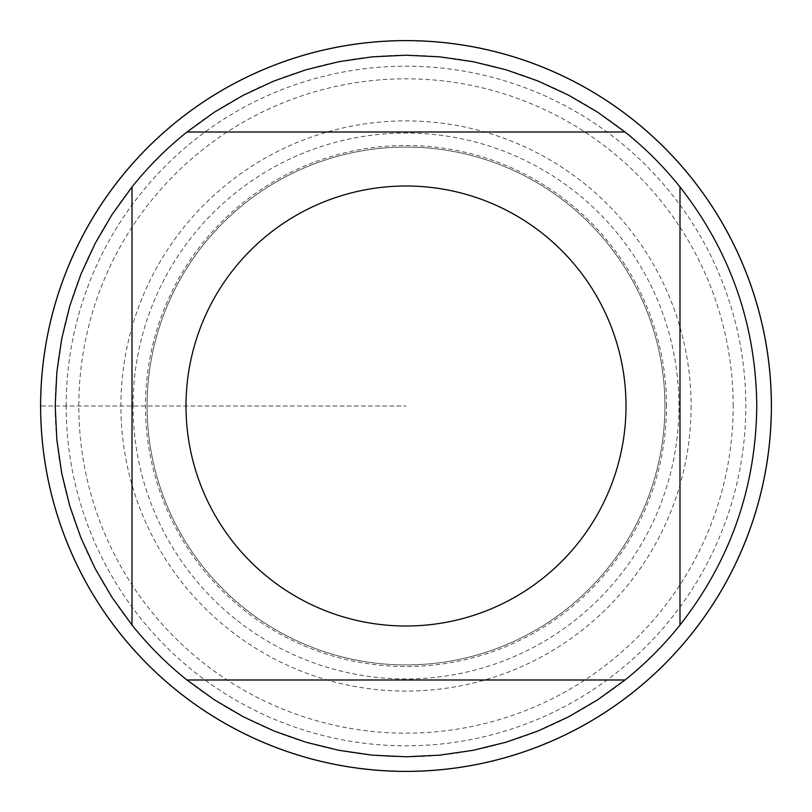 <?xml version="1.0" encoding="UTF-8"?>
<svg xmlns="http://www.w3.org/2000/svg" width="812" height="812" viewBox="0 0 812 812"><rect width="100%" height="100%" fill="white"/><g stroke="black" fill="none" stroke-linecap="round" stroke-linejoin="round"><path stroke-width="0.61" stroke-dasharray="4.06 3.04" d="M66.178 406A339.822 339.822 0 0 1 406 66.178A339.822 339.822 0 0 1 745.822 406A339.822 339.822 0 0 1 406 745.822A339.822 339.822 0 0 1 66.178 406M771.4 406A365.4 365.4 0 0 0 223.3 89.553A365.4 365.4 0 0 0 223.3 722.447A365.4 365.4 0 0 0 771.4 406M40.884 406A365.116 365.116 0 0 1 588.558 89.807A365.116 365.116 0 0 1 588.558 722.193A365.116 365.116 0 0 1 40.884 406L406 406L40.884 406M147.073 406A258.926 258.926 0 0 0 535.463 630.234A258.926 258.926 0 0 0 535.463 181.766A258.926 258.926 0 0 0 147.073 406A258.926 258.926 0 0 1 535.463 181.766A258.926 258.926 0 0 1 535.463 630.234A258.926 258.926 0 0 1 147.073 406A258.926 258.926 0 0 1 535.463 181.766A258.926 258.926 0 0 1 535.463 630.234A258.926 258.926 0 0 1 147.073 406A258.926 258.926 0 0 0 535.463 630.234A258.926 258.926 0 0 0 535.463 181.766A258.926 258.926 0 0 0 147.073 406M186.953 132.011L625.047 132.011A350.784 350.784 0 0 0 186.953 132.011M132.011 625.047L132.011 186.953A350.784 350.784 0 0 0 132.011 625.047M625.047 679.989L186.953 679.989A350.784 350.784 0 0 0 679.989 186.953L679.989 625.047M771.116 406A365.116 365.116 0 0 1 223.442 722.193A365.116 365.116 0 0 1 223.442 89.807A365.116 365.116 0 0 1 771.116 406A365.116 365.116 0 0 1 223.442 722.193A365.116 365.116 0 0 1 223.442 89.807A365.116 365.116 0 0 1 771.116 406M733.185 406A327.185 327.185 0 0 0 406 78.815A327.185 327.185 0 0 0 78.815 406A327.185 327.185 0 0 0 406 733.185A327.185 327.185 0 0 0 733.185 406M691.103 406A285.103 285.103 0 0 1 263.453 652.909A285.103 285.103 0 0 1 263.453 159.091A285.103 285.103 0 0 1 691.103 406M666.51 406A260.51 260.51 0 0 0 406 145.49A260.51 260.51 0 0 0 145.49 406A260.51 260.51 0 0 0 406 666.51A260.51 260.51 0 0 0 666.51 406M133.056 406A272.944 272.944 0 0 1 542.467 169.627A272.944 272.944 0 0 1 542.467 642.373A272.944 272.944 0 0 1 133.056 406"/><path stroke-width="1.22" d="M771.4 406A365.4 365.4 0 0 1 406 771.4A365.4 365.4 0 0 1 40.6 406A365.4 365.4 0 0 1 406 40.6A365.4 365.4 0 0 1 771.4 406M626.001 406A220.001 220.001 0 0 0 333.214 198.392A220.001 220.001 0 0 0 234.16 543.38A220.001 220.001 0 0 0 626.001 406M679.989 625.047C730.303 560.696 755.901 487.677 756.784 406C755.901 324.323 730.303 251.304 679.989 186.953A350.784 350.784 0 0 0 625.047 132.011L597.673 112.218L568.522 95.136L537.869 80.946L505.988 69.771L473.173 61.712L439.749 56.84L406 55.216L372.251 56.84L338.827 61.712L306.012 69.771L274.131 80.946L243.478 95.136L214.327 112.218L186.953 132.011A350.784 350.784 0 0 0 132.011 186.953L112.218 214.327L95.136 243.478L80.946 274.131L69.771 306.012L61.712 338.827L56.84 372.251L55.216 406L56.84 439.749L61.712 473.173L69.771 505.988L80.946 537.869L95.136 568.522L112.218 597.673L132.011 625.047A350.784 350.784 0 0 0 186.953 679.989L214.327 699.782L243.478 716.864L274.131 731.054L306.012 742.229L338.827 750.288L372.251 755.16L406 756.784L439.749 755.16L473.173 750.288L505.988 742.229L537.869 731.054L568.522 716.864L597.673 699.782L625.047 679.989A350.784 350.784 0 0 0 679.989 625.047L679.989 186.953A350.784 350.784 0 0 0 625.047 132.011L186.953 132.011A350.784 350.784 0 0 0 132.011 186.953L132.011 625.047A350.784 350.784 0 0 0 186.953 679.989L625.047 679.989"/></g></svg>
